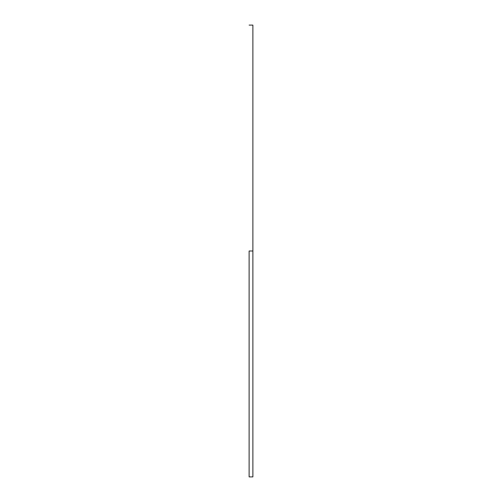 <?xml version="1.0" encoding="UTF-8"?>
<svg xmlns="http://www.w3.org/2000/svg" width="502" height="502" viewBox="0 0 502 502"><rect width="100%" height="100%" fill="white"/><g stroke="black" fill="none" stroke-linecap="round" stroke-linejoin="round"><path stroke-width="0.75" d="M249.117 251L252.882 251L252.882 476.9L252.882 251L249.117 251L249.117 476.9L249.117 251M252.882 251L252.882 25.1L252.882 251M249.117 476.9L252.882 476.9M249.117 25.1L252.882 25.1"/></g></svg>
